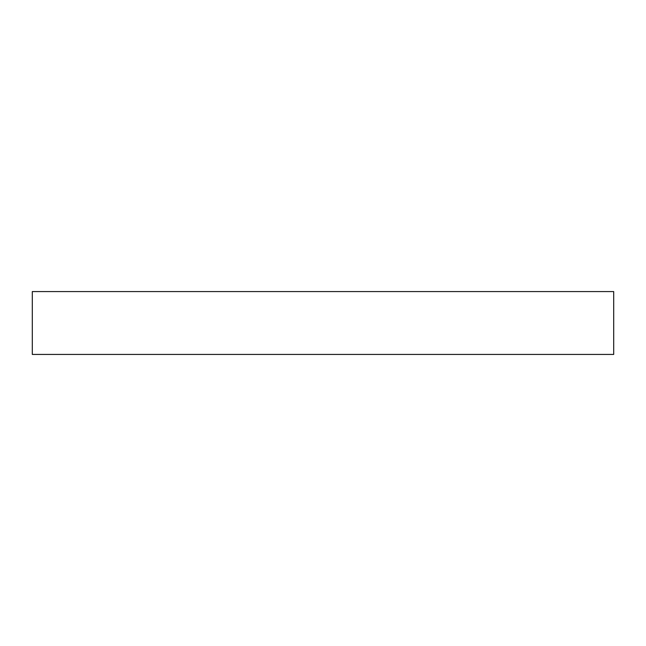 <?xml version="1.0" encoding="UTF-8"?>
<svg xmlns="http://www.w3.org/2000/svg" width="646" height="646" viewBox="0 0 646 646"><rect width="100%" height="100%" fill="white"/><g stroke="black" fill="none" stroke-linecap="round" stroke-linejoin="round"><path stroke-width="0.97" d="M323 354.428L613.7 354.428L613.7 291.572L32.3 291.572L32.3 354.428L323 354.428"/></g></svg>
